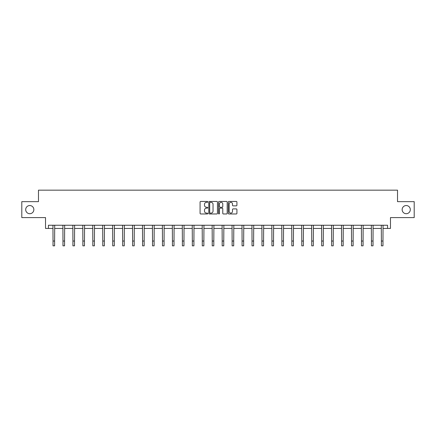 <?xml version="1.0" encoding="UTF-8"?>
<svg xmlns="http://www.w3.org/2000/svg" width="436" height="436" viewBox="0 0 436 436"><rect width="100%" height="100%" fill="white"/><g stroke="black" fill="none" stroke-linecap="round" stroke-linejoin="round"><path stroke-width="0.65" d="M402.145 209.623A4.082 4.082 0 0 0 406.227 213.705A4.082 4.082 0 0 0 410.309 209.623A4.082 4.082 0 0 0 406.227 205.541A4.082 4.082 0 0 0 402.145 209.623M25.691 209.623A4.082 4.082 0 0 0 29.773 213.705A4.082 4.082 0 0 0 33.855 209.623A4.082 4.082 0 0 0 29.773 205.541A4.082 4.082 0 0 0 25.691 209.623M207.792 201.884A0.436 0.436 0 0 0 207.356 201.448L200.707 201.448A0.627 0.627 0 0 0 200.08 202.075L200.08 213.346A0.627 0.627 0 0 0 200.707 213.967L207.356 213.967A0.436 0.436 0 0 0 207.792 213.531A0.436 0.436 0 0 0 207.356 213.095L206.495 213.095A2.006 2.006 0 0 1 204.495 211.089L204.495 210.152A2.006 2.006 0 0 1 206.495 208.146L207.356 208.146A0.436 0.436 0 0 0 207.792 207.71A0.436 0.436 0 0 0 207.356 207.269L206.495 207.269A2.006 2.006 0 0 1 204.495 205.269L204.495 204.326A2.006 2.006 0 0 1 206.495 202.326L207.356 202.326A0.436 0.436 0 0 0 207.792 201.884M48.429 228.437L48.429 225.249L387.571 225.249L387.571 228.437L390.471 228.437L390.471 217.597L414.2 217.597L414.2 201.65L397.523 201.65L397.523 190.167L38.477 190.167L38.477 201.65L21.8 201.65L21.8 217.597L45.529 217.597L45.529 228.437L53.023 228.437M236.296 205.863A0.627 0.627 0 0 0 236.922 205.236L236.922 202.075A0.627 0.627 0 0 0 236.296 201.448L228.911 201.448A0.627 0.627 0 0 0 228.284 202.075L228.284 213.346A0.627 0.627 0 0 0 228.911 213.967L236.296 213.967A0.627 0.627 0 0 0 236.922 213.346L236.922 209.525A0.627 0.627 0 0 0 236.296 208.899L233.135 208.899A0.627 0.627 0 0 0 232.508 209.525L232.508 211.416A1.673 1.673 0 0 1 230.835 213.095A1.673 1.673 0 0 1 229.162 211.416L229.162 203.999A1.673 1.673 0 0 1 230.835 202.326A1.673 1.673 0 0 1 232.508 203.999L232.508 205.236A0.627 0.627 0 0 0 233.135 205.863L236.296 205.863M217.45 202.075A0.627 0.627 0 0 0 216.828 201.448L209.438 201.448A0.627 0.627 0 0 0 208.811 202.075L208.811 213.346A0.627 0.627 0 0 0 209.438 213.967L216.828 213.967A0.627 0.627 0 0 0 217.45 213.346L217.45 202.075M219.172 201.448L226.562 201.448A0.627 0.627 0 0 1 227.189 202.075L227.189 213.346A0.627 0.627 0 0 1 226.562 213.967L223.401 213.967A0.627 0.627 0 0 1 222.774 213.346L222.774 208.773A0.627 0.627 0 0 0 222.147 208.146L220.049 208.146A0.627 0.627 0 0 0 219.422 208.773L219.422 213.531A0.436 0.436 0 0 1 218.986 213.967A0.436 0.436 0 0 1 218.55 213.531L218.55 202.075A0.627 0.627 0 0 1 219.172 201.448M54.614 228.437L62.975 228.437M64.566 228.437L72.921 228.437M74.518 228.437L82.873 228.437M84.47 228.437L92.824 228.437M94.416 228.437L102.776 228.437M104.368 228.437L112.722 228.437M114.319 228.437L122.674 228.437M124.271 228.437L132.626 228.437M134.217 228.437L142.577 228.437M144.169 228.437L152.524 228.437M154.121 228.437L162.475 228.437M164.072 228.437L172.427 228.437M174.019 228.437L182.379 228.437M183.97 228.437L192.325 228.437M193.922 228.437L202.277 228.437M203.874 228.437L212.228 228.437M213.82 228.437L222.18 228.437M223.772 228.437L232.126 228.437M233.723 228.437L242.078 228.437M243.675 228.437L252.03 228.437M253.621 228.437L261.982 228.437M263.573 228.437L271.928 228.437M273.525 228.437L281.879 228.437M283.476 228.437L291.831 228.437M293.423 228.437L301.783 228.437M303.374 228.437L311.729 228.437M313.326 228.437L321.681 228.437M323.278 228.437L331.633 228.437M333.224 228.437L341.584 228.437M343.176 228.437L351.53 228.437M353.127 228.437L361.482 228.437M363.079 228.437L371.434 228.437M373.025 228.437L381.386 228.437M382.977 228.437L387.571 228.437M210.125 202.326A0.436 0.436 0 0 0 209.689 202.762L209.689 212.654A0.436 0.436 0 0 0 210.125 213.095L211.035 213.095A2.006 2.006 0 0 0 213.041 211.089L213.041 204.326A2.006 2.006 0 0 0 211.035 202.326L210.125 202.326M222.774 204.032A1.673 1.673 0 0 0 221.101 202.353A1.673 1.673 0 0 0 219.422 204.032L219.422 206.642A0.627 0.627 0 0 0 220.049 207.269L222.147 207.269A0.627 0.627 0 0 0 222.774 206.642L222.774 204.032M52.941 225.249L53.023 241.048L54.614 241.048L54.696 225.249M53.023 241.048L53.023 245.833L54.614 245.833L54.614 241.048M62.893 225.249L62.975 241.048L64.566 241.048L64.648 225.249M62.975 241.048L62.975 245.833L64.566 245.833L64.566 241.048M72.845 225.249L72.921 241.048L74.518 241.048L74.6 225.249M72.921 241.048L72.921 245.833L74.518 245.833L74.518 241.048M82.791 225.249L82.873 241.048L84.47 241.048L84.551 225.249M82.873 241.048L82.873 245.833L84.47 245.833L84.47 241.048M92.743 225.249L92.824 241.048L94.416 241.048L94.498 225.249M92.824 241.048L92.824 245.833L94.416 245.833L94.416 241.048M102.694 225.249L102.776 241.048L104.368 241.048L104.449 225.249M102.776 241.048L102.776 245.833L104.368 245.833L104.368 241.048M112.646 225.249L112.722 241.048L114.319 241.048L114.401 225.249M112.722 241.048L112.722 245.833L114.319 245.833L114.319 241.048M122.592 225.249L122.674 241.048L124.271 241.048L124.353 225.249M122.674 241.048L122.674 245.833L124.271 245.833L124.271 241.048M132.544 225.249L132.626 241.048L134.217 241.048L134.299 225.249M132.626 241.048L132.626 245.833L134.217 245.833L134.217 241.048M142.496 225.249L142.577 241.048L144.169 241.048L144.251 225.249M142.577 241.048L142.577 245.833L144.169 245.833L144.169 241.048M152.447 225.249L152.524 241.048L154.121 241.048L154.202 225.249M152.524 241.048L152.524 245.833L154.121 245.833L154.121 241.048M162.394 225.249L162.475 241.048L164.072 241.048L164.154 225.249M162.475 241.048L162.475 245.833L164.072 245.833L164.072 241.048M172.345 225.249L172.427 241.048L174.019 241.048L174.1 225.249M172.427 241.048L172.427 245.833L174.019 245.833L174.019 241.048M182.297 225.249L182.379 241.048L183.97 241.048L184.052 225.249M182.379 241.048L182.379 245.833L183.97 245.833L183.97 241.048M192.243 225.249L192.325 241.048L193.922 241.048L194.004 225.249M192.325 241.048L192.325 245.833L193.922 245.833L193.922 241.048M202.195 225.249L202.277 241.048L203.874 241.048L203.955 225.249M202.277 241.048L202.277 245.833L203.874 245.833L203.874 241.048M212.147 225.249L212.228 241.048L213.82 241.048L213.902 225.249M212.228 241.048L212.228 245.833L213.82 245.833L213.82 241.048M222.098 225.249L222.18 241.048L223.772 241.048L223.853 225.249M222.18 241.048L222.18 245.833L223.772 245.833L223.772 241.048M232.045 225.249L232.126 241.048L233.723 241.048L233.805 225.249M232.126 241.048L232.126 245.833L233.723 245.833L233.723 241.048M241.996 225.249L242.078 241.048L243.675 241.048L243.757 225.249M242.078 241.048L242.078 245.833L243.675 245.833L243.675 241.048M251.948 225.249L252.03 241.048L253.621 241.048L253.703 225.249M252.03 241.048L252.03 245.833L253.621 245.833L253.621 241.048M261.9 225.249L261.982 241.048L263.573 241.048L263.655 225.249M261.982 241.048L261.982 245.833L263.573 245.833L263.573 241.048M271.846 225.249L271.928 241.048L273.525 241.048L273.606 225.249M271.928 241.048L271.928 245.833L273.525 245.833L273.525 241.048M281.798 225.249L281.879 241.048L283.476 241.048L283.553 225.249M281.879 241.048L281.879 245.833L283.476 245.833L283.476 241.048M291.749 225.249L291.831 241.048L293.423 241.048L293.504 225.249M291.831 241.048L291.831 245.833L293.423 245.833L293.423 241.048M301.701 225.249L301.783 241.048L303.374 241.048L303.456 225.249M301.783 241.048L301.783 245.833L303.374 245.833L303.374 241.048M311.647 225.249L311.729 241.048L313.326 241.048L313.408 225.249M311.729 241.048L311.729 245.833L313.326 245.833L313.326 241.048M321.599 225.249L321.681 241.048L323.278 241.048L323.354 225.249M321.681 241.048L321.681 245.833L323.278 245.833L323.278 241.048M331.551 225.249L331.633 241.048L333.224 241.048L333.306 225.249M331.633 241.048L331.633 245.833L333.224 245.833L333.224 241.048M341.502 225.249L341.584 241.048L343.176 241.048L343.257 225.249M341.584 241.048L341.584 245.833L343.176 245.833L343.176 241.048M351.449 225.249L351.53 241.048L353.127 241.048L353.209 225.249M351.53 241.048L351.53 245.833L353.127 245.833L353.127 241.048M361.4 225.249L361.482 241.048L363.079 241.048L363.155 225.249M361.482 241.048L361.482 245.833L363.079 245.833L363.079 241.048M371.352 225.249L371.434 241.048L373.025 241.048L373.107 225.249M371.434 241.048L371.434 245.833L373.025 245.833L373.025 241.048M381.304 225.249L381.386 241.048L382.977 241.048L383.059 225.249M381.386 241.048L381.386 245.833L382.977 245.833L382.977 241.048"/></g></svg>

